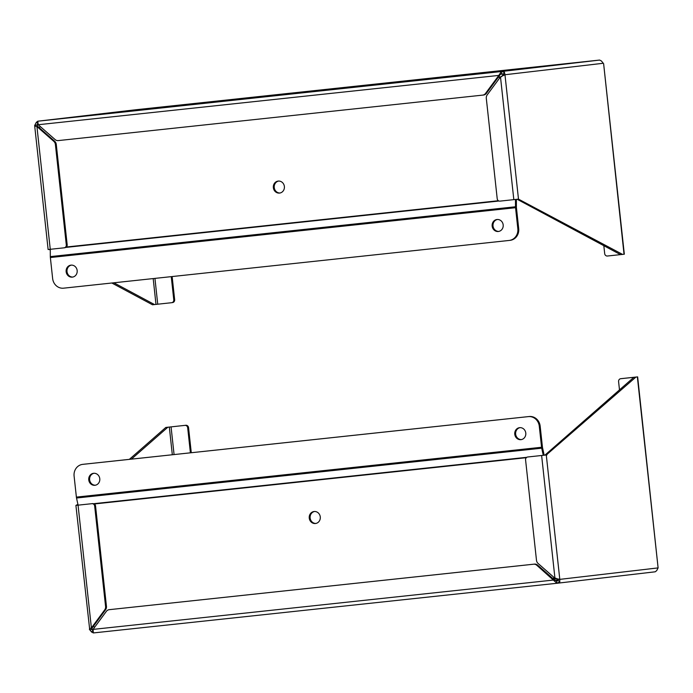 <?xml version="1.0" encoding="UTF-8"?>
<svg xmlns="http://www.w3.org/2000/svg" width="693" height="693" viewBox="0 0 693 693"><rect width="100%" height="100%" fill="white"/><g stroke="black" fill="none" stroke-linecap="round" stroke-linejoin="round"><path stroke-width="1.04" d="M556.999 583.263L655.249 571.794L656.73 570.59L658.107 567.896L559.797 579.374L559.805 581.903L556.912 583.272L536.798 565.263A4.721 4.331 -96.7 0 0 533.601 564.215L109.243 609.675A4.721 4.331 -96.7 0 0 109.208 609.684A4.721 4.331 -96.7 0 0 106.35 611.382L93.061 629.391L93.364 632.934L91.632 632.059L89.718 629.738L91.753 629.521L91.597 629.114M655.249 571.794L556.955 583.272L93.364 632.934L556.903 583.281L556.678 581.055L554.513 579.946L93.061 629.391L91.753 629.521L92.273 627.823L91.398 627.927C89.562 628.672 88.999 629.27 89.718 629.738L75.909 505.388L77.919 504.383M559.805 581.903L558.194 580.491L556.67 581.055M621.578 378.595A2.677 2.46 83.3 0 1 621.604 378.595L637.647 376.888L635.897 377.087L546.283 454.989L559.797 579.374L557.761 579.591L558.194 580.491M91.632 632.059L92.905 630.344L91.658 628.681M129.357 459.355L165.809 427.451L185.819 425.277A2.677 2.46 83.3 0 1 188.557 427.685L191.277 452.72M536.798 565.263L537.673 565.159A4.721 4.331 -96.7 0 0 534.476 564.111L110.118 609.58A4.721 4.331 -96.7 0 0 110.083 609.58A4.721 4.331 -96.7 0 0 110.048 609.589M537.673 565.159L554.513 579.946M555.829 578.161L557.761 579.591M559.797 579.374L554.954 578.265L538.115 563.478A4.721 4.331 -96.7 0 1 536.486 560.299L525.58 459.918A2.677 2.46 -96.7 0 1 527.745 456.99L528.62 456.886M546.283 454.989L527.745 456.99M543.269 455.318L546.976 454.911M635.897 377.087L633.861 377.313L544.941 455.128M619.49 389.89L618.589 381.626A2.677 2.46 83.3 0 1 620.746 378.699L633.861 377.313M637.361 376.923L658.107 567.896L637.647 376.888M78.058 505.171L91.398 627.927L104.678 609.918A4.721 4.331 -96.7 0 0 105.579 606.462L94.672 506.081A2.677 2.46 -96.7 0 0 91.935 503.681L75.909 505.388M185.819 425.277L165.809 427.451M76.897 505.275L78.084 505.145L76.533 498.016L541.718 448.18A3.569 1.412 -96.1 0 1 541.571 447.262L76.386 497.098A3.569 1.412 83.9 0 0 76.533 498.016M131.393 459.138L167.845 427.234M620.729 378.699L621.604 378.595A2.677 2.46 83.3 0 1 621.621 378.595L620.746 378.699M104.678 609.918L105.553 609.814L92.273 627.823M105.553 609.814A4.721 4.331 -96.7 0 0 106.453 606.358L95.547 505.977A2.677 2.46 -96.7 0 0 93.78 503.681M184.944 425.381A2.677 2.46 83.3 0 1 187.682 427.789L190.402 452.815M314.111 511.521A6.029 5.544 -96.7 0 0 314.068 511.521A6.029 5.544 -96.7 0 0 309.26 518.156A6.029 5.544 -96.7 0 0 315.462 523.51A6.029 5.544 -96.7 0 0 320.27 516.9A6.029 5.544 -96.7 0 0 314.111 511.521M94.629 627.269A10.724 9.849 83.3 0 1 93.477 626.195M553.958 577.382A10.724 9.849 83.3 0 1 552.988 578.603M314.509 511.495A6.029 5.544 -96.7 0 0 310.143 518.052A6.029 5.544 -96.7 0 0 315.904 523.44M76.386 497.098L74.099 476.074A10.724 9.849 83.3 0 1 82.649 464.371A10.724 9.849 83.3 0 1 82.736 464.362L528.335 416.623A10.724 9.849 83.3 0 1 539.284 426.23L541.571 447.262M553.404 578.967A10.724 9.849 -96.7 0 0 554.443 577.815M539.284 426.23L540.159 426.134L542.446 447.158A1.343 0.528 83.9 0 0 542.498 447.505L544.1 454.851A3.569 1.412 -96.1 0 1 544.17 455.223M541.718 448.18L543.269 455.327M519.629 427.668A6.029 5.544 -96.7 0 0 519.577 427.668A6.029 5.544 -96.7 0 0 514.778 434.303A6.029 5.544 -96.7 0 0 520.98 439.657A6.029 5.544 -96.7 0 0 525.779 433.047A6.029 5.544 -96.7 0 0 519.629 427.668M93.616 473.302A6.029 5.544 -96.7 0 0 93.564 473.31A6.029 5.544 -96.7 0 0 88.765 479.946A6.029 5.544 -96.7 0 0 94.967 485.291A6.029 5.544 -96.7 0 0 99.775 478.69A6.029 5.544 -96.7 0 0 93.616 473.302M520.019 427.642A6.029 5.544 -96.7 0 0 515.653 434.199A6.029 5.544 -96.7 0 0 521.413 439.587M94.005 473.276A6.029 5.544 -96.7 0 0 89.64 479.842A6.029 5.544 -96.7 0 0 95.4 485.221M540.159 426.134A10.724 9.849 -96.7 0 0 529.209 416.519L83.61 464.258A10.724 9.849 -96.7 0 0 83.524 464.267A10.724 9.849 -96.7 0 0 83.437 464.275M37.769 121.206L36.27 122.41L34.893 125.104C34.295 125.719 34.971 126.204 36.928 126.542L37.803 126.438L36.928 124.887L38.236 124.731L498.821 75.416L501.325 71.544L504.443 72.254L504.972 74.74L603.282 63.262L601.368 60.941L599.636 60.066L136.045 109.728L37.751 121.206L38.245 124.757L55.085 139.544A4.721 4.331 -96.7 0 0 58.281 140.592L482.64 95.123A4.721 4.331 -96.7 0 0 482.675 95.123A4.721 4.331 -96.7 0 0 485.542 93.425L498.821 75.416L501.567 73.761L501.325 71.544L599.636 60.066L136.079 109.728L37.769 121.206L501.325 71.544M36.27 122.41L38.011 123.423M65.038 247.713L64.163 247.808A2.677 2.46 -96.7 0 1 64.137 247.817L48.12 249.523L34.65 125.563L36.928 124.887L37.881 123.822M172.141 276.55L174.653 299.671L173.77 299.774A2.677 2.46 83.3 0 1 171.613 302.702L152.486 304.773L111.85 283.013M50.286 250.043L49.125 249.419M504.443 72.254L502.936 74.957L504.972 74.74L518.485 199.125L622.565 254.409L624.324 254.201L603.62 63.652L624.029 254.244M501.567 73.761L503.17 73.978L500.493 74.272M499.696 75.312L486.417 93.321L485.542 93.425M482.718 95.114L483.515 95.028A4.721 4.331 -96.7 0 0 486.417 93.321M154.522 304.556L113.886 282.787M500.485 76.88L513.825 199.636L499.948 201.126A2.677 2.46 -96.7 0 1 497.21 198.718L486.304 98.345A4.721 4.331 -96.7 0 1 487.205 94.889L500.485 76.88L504.972 74.74M502.936 74.957L501.368 76.776M513.825 199.636L518.485 199.125M517.169 199.272L620.53 254.634L622.565 254.409M620.504 254.617L607.423 256.02A2.677 2.46 83.3 0 1 604.686 253.612L603.82 245.686M64.163 247.808A2.677 2.46 -96.7 0 0 66.303 244.889L55.397 144.508A4.721 4.331 -96.7 0 0 53.777 141.329L36.928 126.542L50.26 249.298M37.803 126.438L54.652 141.225L53.777 141.329M174.653 299.671A2.677 2.46 83.3 0 1 172.488 302.598L172.514 302.598M65.939 247.401A2.677 2.46 -96.7 0 0 67.178 244.785L56.272 144.404A4.721 4.331 -96.7 0 0 54.652 141.225M173.77 299.774L171.258 276.646M279.522 193.078A6.029 5.544 -96.7 0 0 279.574 193.078A6.029 5.544 -96.7 0 0 284.373 186.443A6.029 5.544 -96.7 0 0 278.17 181.09A6.029 5.544 -96.7 0 0 273.363 187.699A6.029 5.544 -96.7 0 0 279.522 193.078M498.492 76.949A10.724 9.849 83.3 0 1 499.705 77.945M39.328 127.781A10.724 9.849 83.3 0 1 40.22 126.49M278.612 181.064A6.029 5.544 -96.7 0 0 274.246 187.621A6.029 5.544 -96.7 0 0 280.007 193.009M515.471 199.463L515.497 206.774L50.312 256.609A3.569 1.412 83.9 0 0 50.364 257.536L515.549 207.701A3.569 1.412 -96.1 0 1 515.497 206.774M515.549 207.701L517.827 228.733A10.724 9.849 83.3 0 1 509.277 240.428A10.724 9.849 83.3 0 1 509.19 240.445L63.6 288.175A10.724 9.849 83.3 0 1 52.642 278.569L50.364 257.536M509.364 240.419L510.074 240.341A10.724 9.849 -96.7 0 0 510.152 240.332A10.724 9.849 -96.7 0 0 518.702 228.629L516.424 207.597A1.343 0.528 -96.1 0 1 516.398 207.25L516.38 199.714A3.569 1.412 83.9 0 0 516.372 199.359M500.103 77.408A10.724 9.849 -96.7 0 0 498.83 76.49M50.312 256.609L50.286 249.298M72.306 277.131A6.029 5.544 -96.7 0 0 72.349 277.131A6.029 5.544 -96.7 0 0 77.157 270.495A6.029 5.544 -96.7 0 0 70.955 265.142A6.029 5.544 -96.7 0 0 66.147 271.751A6.029 5.544 -96.7 0 0 72.306 277.131M498.319 231.497A6.029 5.544 -96.7 0 0 498.362 231.488A6.029 5.544 -96.7 0 0 503.17 224.853A6.029 5.544 -96.7 0 0 496.968 219.508A6.029 5.544 -96.7 0 0 492.16 226.117A6.029 5.544 -96.7 0 0 498.319 231.497M71.396 265.116A6.029 5.544 -96.7 0 0 67.022 271.673A6.029 5.544 -96.7 0 0 72.791 277.061M497.401 219.473A6.029 5.544 -96.7 0 0 493.035 226.039A6.029 5.544 -96.7 0 0 498.795 231.419M533.601 564.215L534.476 564.111M541.623 455.509L554.954 578.265M553.542 579.097L556.765 578.75M558.012 579.972L554.868 580.31M91.935 503.681L92.81 503.577M169.317 427.061L172.323 454.755M171.067 426.871L174.073 454.565M106.453 606.358L105.579 606.462M94.672 506.081L95.547 505.977M187.682 427.789L188.557 427.685M94.369 503.967L526.316 457.692M92.888 503.776L526.836 457.293M529.209 416.519L528.335 416.623M83.61 464.258L82.736 464.362M64.18 247.808L65.021 247.713M153.188 278.577L155.986 304.383M154.937 278.395L157.735 304.192M55.397 144.508L56.272 144.404M66.303 244.889L67.178 244.785M498.38 200.727L66.45 247.003M517.827 228.733L518.702 228.629M498.96 201.013L65.081 247.496M528.594 456.895L527.72 456.99M82.649 464.371L83.524 464.267M483.558 95.019L482.675 95.123M509.277 240.428L510.152 240.332"/></g></svg>
